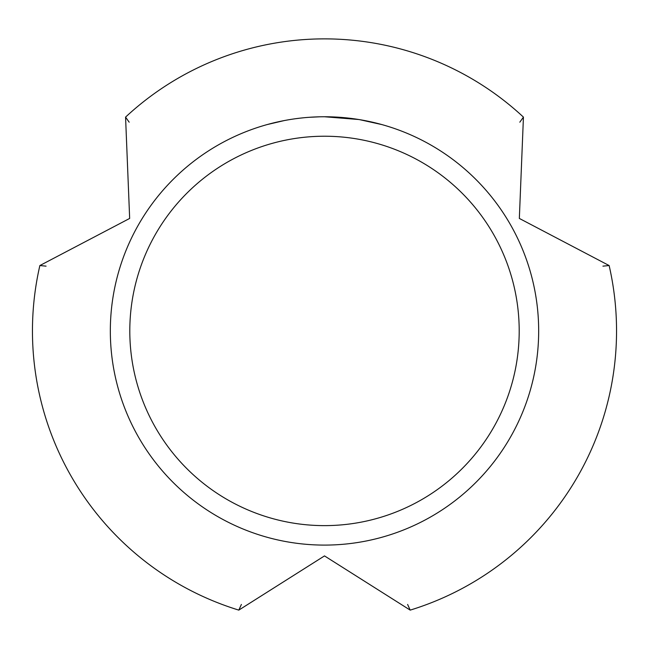 <?xml version="1.0" encoding="UTF-8"?>
<svg xmlns="http://www.w3.org/2000/svg" width="649" height="649" viewBox="0 0 649 649"><rect width="100%" height="100%" fill="white"/><g stroke="black" fill="none" stroke-linecap="round" stroke-linejoin="round"><path stroke-width="0.97" d="M125.565 117.112A292.05 292.05 0 0 1 324.5 38.875A292.05 292.05 0 0 0 125.565 117.112L129.662 218.437L39.865 265.546A292.05 292.05 0 0 0 238.8 610.117L324.5 555.909L410.2 610.117A292.05 292.05 0 0 0 609.135 265.546L519.338 218.437L523.435 117.112A292.05 292.05 0 0 0 324.5 38.875A292.05 292.05 0 0 1 523.435 117.112M328.418 116.796L331.022 116.852M348.229 118.077L349.048 118.167M324.5 116.755A214.17 214.17 0 0 1 538.67 330.925A214.17 214.17 0 0 1 324.5 545.095A214.17 214.17 0 0 1 110.33 330.925A214.17 214.17 0 0 1 324.5 116.755L358.743 119.513M359.651 119.659L381.766 124.559M361.996 120.065L360.041 119.724M324.5 136.225A194.7 194.7 0 0 1 519.2 330.925A194.7 194.7 0 0 1 324.5 525.625A194.7 194.7 0 0 1 129.8 330.925A194.7 194.7 0 0 1 324.5 136.225M302.759 117.867L300.414 118.118M267.242 124.551L284.035 120.617M295.693 118.702L299.238 118.256M319.422 116.82L309.435 117.291M46.071 266.147L39.865 265.538L46.071 266.147M609.135 265.538L602.929 266.147L609.135 265.538M125.557 117.12L129.183 122.19L125.557 117.12M407.613 604.446L410.192 610.125L407.613 604.446M238.808 610.125L241.387 604.446L238.808 610.125M519.817 122.19L523.443 117.12L519.817 122.19M609.135 265.546A292.05 292.05 0 0 1 410.2 610.117M238.8 610.117A292.05 292.05 0 0 1 39.865 265.546"/></g></svg>
